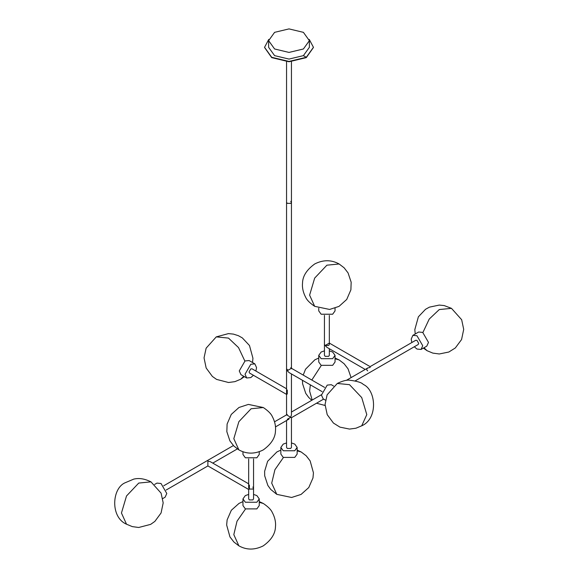 <?xml version="1.0" encoding="UTF-8"?>
<svg xmlns="http://www.w3.org/2000/svg" width="578" height="578" viewBox="0 0 578 578"><rect width="100%" height="100%" fill="white"/><g stroke="black" fill="none" stroke-linecap="round" stroke-linejoin="round"><path stroke-width="0.87" d="M286.558 414.867L287.273 415.279L286.558 414.867L286.558 368.699L287.273 369.703L286.558 368.699L286.558 202.351L287.273 203.355L290.727 203.355L291.442 202.351L290.727 201.354M287.273 369.703L288.364 370.065L287.273 369.703M309.259 39.412L313.449 47.317L306.289 57.294L289 61.434L271.711 57.294L264.551 47.317L268.741 39.412M313.449 47.483L306.289 57.627L289 61.767L271.711 57.627L264.551 47.483M274.593 32.346L268.626 40.662L274.593 48.978L289 52.425L303.407 48.978L309.375 40.662L303.407 32.346L289 28.9L274.593 32.346M268.626 40.662L268.626 47.317L274.593 55.633L289 59.079L303.407 55.633L309.375 47.317L309.375 40.662M414.303 346.757L416.969 349.054L421.044 349.452L422.728 345.723L416.969 335.746L412.894 335.341L411.204 339.069L411.854 342.523M421.044 349.452L426.802 346.128L428.493 342.4L422.728 332.415L418.653 332.01L412.894 335.341M154.622 484.451L156.956 483.1L161.031 483.504L166.796 493.489L165.106 497.217L162.772 498.561M335.045 308.204L335.045 310.899L332.661 314.222L321.137 314.222L318.745 310.899L318.745 308.204M324.446 350.86L321.137 352.024L318.745 355.347L321.137 358.678L332.661 358.678L335.045 355.347L332.661 352.024L329.337 350.86M318.745 355.347L318.745 362.001L321.137 365.332L332.661 365.332L335.045 362.001L335.045 355.347M259.255 451.765L259.255 454.46L256.863 457.783L245.339 457.783L242.955 454.46L242.955 451.765M248.663 494.421L245.339 495.584L242.955 498.908L245.339 502.239L256.863 502.239L259.255 498.908L256.863 495.584L253.547 494.421M242.955 498.908L242.955 505.562L245.339 508.893L256.863 508.893L259.255 505.562L259.255 498.908M255.902 371.054L256.553 367.601L254.862 363.873L250.787 364.277L245.029 374.255L246.712 377.983L250.787 377.586L253.453 375.288M254.862 363.873L249.104 360.542L245.029 360.947L239.263 370.931L240.954 374.66L246.712 377.983M325.472 400.164L323.138 398.82L321.447 395.085L327.213 385.107L331.288 384.702L333.622 386.053M286.558 442.936L283.234 444.099L280.85 447.423L283.234 450.753L294.766 450.753L297.15 447.423L294.766 444.099L291.442 442.936M280.85 447.423L280.85 454.077L283.234 457.408L294.766 457.408L297.15 454.077L297.15 447.423M367.666 370.859L366.755 369.927L366.755 368.966L367.911 367.904L370.115 367.449L370.115 366.625L329.337 343.086L325.168 345.492L326.895 347.32L365.224 369.45M248.663 483.822L210.334 461.699L207.885 461.114L207.885 465.933L248.663 489.472L249.378 489.06L249.378 485.065M286.558 61.694L286.558 202.351L287.273 203.355L290.727 203.355L291.442 202.351L291.442 61.694M355.232 380.866L418.19 344.517L418.696 343.397L416.969 340.399L415.741 340.283L370.115 366.625M249.378 489.06L248.663 488.063L249.378 489.06L252.832 489.06L253.547 488.063L252.832 489.06L249.378 489.06M324.446 315.386L324.446 344.495L325.168 345.492L328.622 345.492L329.337 344.495L328.622 345.492L325.168 345.492L324.446 344.495L324.446 355.347L325.168 356.344L328.622 356.344L329.337 355.347L329.337 348.729M324.547 387.397L291.442 368.287L287.273 370.7L289 372.521L322.098 391.631M248.663 489.472L248.663 498.915L249.378 499.912L252.832 499.912L253.547 498.915L253.547 488.063L252.832 487.059M287.273 389.998L287.273 393.986L286.558 394.398L249.566 373.048L249.06 371.929L250.787 368.93L252.015 368.815L286.558 388.756M290.727 367.702L291.363 368.338M287.273 415.279L290.727 417.273L291.442 414.867L291.442 373.937M286.558 420.509L286.558 447.423L287.273 448.427L290.727 448.427L291.442 447.423L291.442 417.692L290.727 417.273L287.273 419.274M303.407 55.633L306.289 57.294M424.014 347.739L427.041 350.694L432.85 353.115L439.266 353.974L448.839 352.024L455.327 347.956L461.562 339.553L463.708 329.395L461.663 319.728L451.483 308.349L439.266 309.562L429.23 319.063L422.901 332.516M150.959 481.857L138.734 483.071L126.51 495.975L121.452 513.011L126.517 524.203C110.225 517.296 111.857 488.612 124.942 482.847L133.829 479.083C135.758 478.743 141.538 477.132 150.959 481.857L161.096 493.15L163.184 502.874L161.074 512.975L154.861 521.407L150.656 524.376L138.691 527.483L132.304 526.616L126.517 524.203M339.12 263.98L326.895 265.186L314.67 278.097L309.613 295.134L314.67 306.326C309.844 303.031 306.86 300.04 305.719 297.367C302.113 290.626 302.294 285.185 302.518 283.35C302.569 276.248 306.651 269.774 314.764 263.929C323.21 259.666 331.324 259.688 339.12 263.98L344.127 267.802L348.072 272.932L351.164 282.194L350.889 289.845L346.728 299.447L339.011 306.391L329.612 309.447L314.67 306.326M335.045 358.786L339.12 359.921L335.045 358.042M310.357 384.854L309.613 391.075L312.185 400.07M311.817 380.049L321.31 365.426M263.33 407.541L251.105 408.747L238.88 421.658L233.815 438.695L238.88 449.886L233.873 446.057L229.928 440.935L226.836 431.665L227.111 424.021L231.272 414.419L238.989 407.476L248.388 404.412L263.33 407.541C268.156 410.835 271.14 413.819 272.281 416.5C275.887 423.233 275.706 428.681 275.482 430.516C275.431 437.618 271.349 444.092 263.236 449.937C254.79 454.192 246.676 454.178 238.88 449.886M245.513 508.987L237.023 521.197L233.815 534.636L238.88 545.827C246.51 550.104 254.609 550.133 263.163 545.921C271.255 540.192 275.359 533.718 275.482 526.507C275.706 524.672 275.908 519.174 272.245 512.383C271.104 509.731 268.134 506.762 263.33 503.481L259.255 502.347M243.743 376.271L240.715 379.226L244.378 376.639M244.855 361.048L238.526 347.595L228.491 338.094L216.273 336.88L206.129 348.173L204.048 357.898L206.158 367.998L212.372 376.43L216.577 379.406L228.541 382.506L234.928 381.639L240.715 379.226M361.727 425.805L366.792 414.614L361.727 397.577L349.509 384.673L337.285 383.46C342.552 380.931 346.627 379.84 349.517 380.187C357.175 381.162 361.756 382.578 363.259 384.421C376.17 390.049 378.258 418.718 361.727 425.805L355.918 428.226L349.502 429.078L339.929 427.128L333.441 423.067L327.213 414.664L325.06 404.506L327.105 394.839L337.285 383.46M297.15 450.862L301.225 451.996L297.15 450.118M283.415 457.501L274.918 469.712L271.711 483.15L276.775 494.342L291.623 497.477L301.087 494.421L308.775 487.543L312.98 477.948L313.442 472.818L310.148 460.904L306.21 455.804L301.225 451.996M291.442 368.699L291.442 202.351M451.483 308.349L444.215 305.581L439.251 305.076L429.425 307.142L425.509 309.309L418.371 316.823L414.816 329.633L415.228 333.99M423.378 348.108L427.041 350.694M318.745 358.042L314.837 359.827L305.538 369.205L303.204 375.079M302.46 380.295L302.59 383.741L305.748 393.365L308.659 397.382L311.773 400.308M316.506 403.22L325.074 405.474M351.092 377.607L348.043 368.829L344.105 363.728L339.12 359.921M263.33 503.481L259.255 501.603M242.955 501.603L239.017 503.402L231.323 510.28L227.125 519.882L226.655 525.012L229.957 536.919L233.895 542.02L238.88 545.827M252.528 362.522L252.94 358.244L249.472 345.5L242.29 337.87L238.353 335.681L233.404 334.106L228.44 333.607L216.273 336.88M280.85 450.118L276.941 451.902L267.636 461.28L264.623 471.316L264.695 475.817L267.852 485.441L270.764 489.458L276.775 494.342M367.666 368.034L346.251 380.403M321.455 394.716L291.442 412.042M287.273 414.455L274.55 421.796M233.389 445.559L163.697 485.795M323.637 399.109L291.442 417.692M289 419.101L275.482 426.904M237.348 448.925L212.776 463.108M207.885 465.933L166.139 490.036M248.663 458.946L248.663 488.063M253.547 458.946L253.547 488.063M329.337 315.386L329.337 343.91"/></g></svg>
